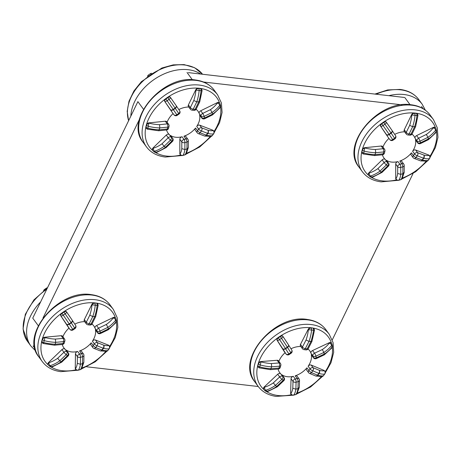 <?xml version="1.0" encoding="UTF-8"?>
<svg xmlns="http://www.w3.org/2000/svg" width="461" height="461" viewBox="0 0 461 461"><rect width="100%" height="100%" fill="white"/><g stroke="black" fill="none" stroke-linecap="round" stroke-linejoin="round"><path stroke-width="0.69" d="M188.342 72.625L404.216 97.444M38.292 325.725L32.743 318.148L137.885 101.616L143.469 109.24M413.073 173.474L332.266 339.901M258.246 386.514L86.662 366.789M42.959 318.061L139.476 119.301M203.572 82.029L402.004 104.843M399.814 161.033A2.322 1.625 -36.2 0 1 400.84 160.906A2.322 1.625 -36.2 0 1 401.796 161.419L403.755 164.093A2.322 1.625 143.8 0 0 402.799 163.58A2.322 1.625 143.8 0 0 401.773 163.707L399.814 161.033A18.555 12.983 143.8 0 0 411.431 152.839L413.39 155.518A18.555 12.983 143.8 0 0 414.56 153.928L412.601 151.254A18.555 12.983 143.8 0 0 415.482 139.7L417.441 142.374A18.555 12.983 143.8 0 0 417.026 140.945L415.067 138.271A18.555 12.983 143.8 0 0 413.869 136.041A18.555 12.983 143.8 0 0 411.967 134.122M384.37 159.01A2.322 1.625 -36.2 0 1 385.171 159.35L387.131 162.024A2.322 1.625 143.8 0 0 386.33 161.684A2.322 1.625 143.8 0 0 384.105 162.554L382.146 159.881A2.322 1.625 -36.2 0 1 384.37 159.01M381.627 146.039A2.322 1.625 -36.2 0 1 382.584 146.552L384.543 149.226A2.322 1.625 143.8 0 0 383.587 148.713A2.322 1.625 143.8 0 0 383.137 148.713L381.184 146.039A2.322 1.625 -36.2 0 1 381.627 146.039M412.601 151.254A2.322 1.625 -36.2 0 1 415.228 149.9A2.322 1.625 -36.2 0 1 415.626 149.998L428.776 155.052A2.322 1.625 -36.2 0 1 429.335 155.466A2.322 1.625 -36.2 0 1 429.439 155.634M362.092 152.977A2.322 1.625 -36.2 0 1 361.96 152.833A2.322 1.625 -36.2 0 1 361.77 151.721A41.755 29.21 -36.2 0 1 362.265 149.727A2.322 1.625 -36.2 0 1 364.772 147.693L381.184 146.039M387.92 136.998A2.322 1.625 -36.2 0 1 387.891 136.963A2.322 1.625 -36.2 0 1 387.868 136.929L380.579 126.17A2.322 1.625 -36.2 0 1 381.512 123.531A41.755 29.21 -36.2 0 1 383.517 122.113A2.322 1.625 -36.2 0 1 386.243 122.125A2.322 1.625 -36.2 0 1 386.266 122.159L386.451 122.407M404.268 129.76L406.227 132.434A2.322 1.625 143.8 0 0 406.25 134.018L404.291 131.345A2.322 1.625 -36.2 0 1 404.268 129.76L411.592 114.685A2.322 1.625 -36.2 0 1 414.341 113.014A41.755 29.21 -36.2 0 1 415.349 113.112A41.755 29.21 -36.2 0 1 416.346 113.245A2.322 1.625 -36.2 0 1 417.251 113.746A2.322 1.625 -36.2 0 1 417.349 113.919M368.541 175.238A2.322 1.625 -36.2 0 1 368.408 175.094A2.322 1.625 -36.2 0 1 368.973 172.708L369.203 173.025A2.322 1.17 72.8 0 0 370.419 176.039A30.155 21.12 127.7 0 0 380.02 171.106L377.899 168.599L384.105 162.554A2.322 0.328 -134.2 0 0 386.393 164.905L380.02 171.106L381.333 172.12L387.701 165.92A20.878 14.608 -36.2 0 1 386.393 164.905A2.322 1.642 -47.9 0 0 387.131 162.024A18.555 12.983 143.8 0 0 388.295 162.923L386.335 160.249A18.555 12.983 143.8 0 0 391.579 162.07A18.555 12.983 143.8 0 0 397.941 161.586L399.9 164.26A18.555 12.983 143.8 0 0 401.773 163.707A2.322 0.674 71.1 0 1 402.862 166.801A20.878 14.608 -36.2 0 1 400.765 167.418L400.753 174.356L402.856 173.734L404.193 172.299M415.067 138.271A2.322 1.625 -36.2 0 1 416.623 135.574L433.04 127.536A2.322 1.625 -36.2 0 1 435.38 127.772A2.322 1.625 -36.2 0 1 435.478 127.945M428.43 139.677L436.071 132.451A2.322 1.239 -143.5 0 0 436.158 131.627L435.691 130.019A30.155 20.872 163.8 0 1 427.964 137.309L420.029 141.193A20.878 14.608 -36.2 0 1 420.49 142.801A2.322 1.579 -11.9 0 1 417.441 142.374A2.322 1.625 143.8 0 0 417.643 142.835A2.322 2.322 0 0 0 420.53 143.55L428.43 139.677L427.964 137.309L426.316 134.462A27.833 19.27 -16.2 0 0 433.271 127.853L433.04 127.536M417.643 142.835L415.684 140.161A2.322 1.625 -36.2 0 1 415.482 139.7M396.068 179.266A2.322 1.625 -36.2 0 1 395.936 179.116A2.322 1.625 -36.2 0 1 395.705 178.367L395.722 164.03A2.322 1.625 -36.2 0 1 397.941 161.586M420.438 160.826A2.322 1.804 -76.1 0 0 420.599 160.877A2.322 1.804 -76.1 0 0 422.443 160.065A2.322 0.68 -143.7 0 1 422.138 159.961A2.322 1.51 -69 0 1 420.323 160.791L414.128 158.411A2.322 1.51 -69 0 0 415.937 157.581L422.138 159.961L423.446 158.175L417.251 155.795A20.878 14.608 -36.2 0 1 415.937 157.581A2.322 0.594 38.7 0 1 413.39 155.518A2.322 1.625 143.8 0 0 413.085 157.616L411.131 154.942A2.322 1.625 -36.2 0 1 411.431 152.839M368.973 172.708L382.146 159.881M386.335 160.249A2.322 1.625 -36.2 0 1 386.635 160.537L388.594 163.211A2.322 1.625 143.8 0 0 388.295 162.923A2.322 1.602 -56.6 0 1 387.701 165.92A2.322 0.328 45.8 0 0 388.341 166.242L382.019 172.402L381.333 172.12A30.155 21.12 -52.3 0 1 371.727 177.053A2.322 1.17 72.8 0 0 372.511 177.266L382.008 172.408M364.772 147.693L363.746 153.006A2.322 1.268 -168.4 0 1 362 152.038L362.265 149.727A41.755 29.21 143.8 0 1 381.512 123.531L381.743 123.848L383.748 122.43L383.517 122.113A41.755 29.21 143.8 0 1 414.341 113.014L416.577 113.562L416.346 113.245A41.755 29.21 143.8 0 1 435.484 127.916M375.715 152.735L374.574 155.582L363.493 154.026L363.746 153.006A30.155 16.492 14 0 0 375.242 154.619L383.177 153.818A20.878 14.608 -36.2 0 1 383.65 151.934L375.715 152.735A30.155 16.492 -166 0 1 364.213 151.122A2.322 1.268 -163.6 0 1 362.496 150.044A2.322 1.625 143.8 0 1 365.003 148.01A27.833 15.225 14 0 0 375.41 149.491L375.715 152.735M375.41 149.491L383.137 148.713A2.322 1.066 84.2 0 1 383.65 151.934A2.322 1.21 -162.9 0 0 384.889 151.277L384.48 152.914A2.322 1.325 -169.2 0 1 383.177 153.818A2.322 1.066 84.2 0 1 382.434 154.787A18.555 12.983 143.8 0 0 383.921 157.967A18.555 12.983 143.8 0 0 385.171 159.35M388.946 138.404A18.555 12.983 143.8 0 0 382.976 147.088M417.92 115.653A2.322 2.322 0 0 0 417.482 114.063A2.322 1.625 143.8 0 0 416.577 113.562A2.322 1.32 -81 0 1 416.934 115.509L415.038 115.29A30.155 17.184 96.6 0 1 412.641 126.7L409.103 133.99A20.878 14.608 -36.2 0 1 410.06 134.07A20.878 14.608 -36.2 0 1 410.993 134.203L414.537 126.913A30.155 17.184 -83.4 0 0 416.934 115.509L417.92 115.653L415.609 126.66L412.641 126.7L409.679 125.329A27.833 15.864 -83.4 0 0 411.823 115.002L411.592 114.685M404.654 131.846A18.555 12.983 143.8 0 0 394.691 134.382M386.508 122.493A27.833 0.513 54.8 0 1 392.081 130.526A2.322 1.297 145.5 0 1 392.098 130.549L386.502 122.482A2.322 2.322 0 0 0 386.474 122.442A2.322 1.625 143.8 0 1 386.497 122.476A2.322 0.478 145 0 1 386.502 122.482A2.322 0.478 145 0 1 384.912 124.182L383.022 125.519A2.322 0.478 145 0 1 380.815 126.487L380.579 126.17M377.899 168.599A27.833 19.495 -52.3 0 1 369.203 173.025A2.322 1.625 143.8 0 0 368.644 175.411A2.322 2.322 0 0 0 369.031 175.82A2.322 1.665 129.8 0 0 370.419 176.039L371.727 177.053A2.322 1.585 125.8 0 1 370.465 176.932L369.031 175.82A2.322 1.665 129.8 0 1 368.829 175.606A2.322 1.625 143.8 0 1 368.644 175.411L368.408 175.094M395.705 178.367L395.936 178.684A2.322 2.126 35.9 0 0 398.851 180.17L400.955 179.548A2.322 2.126 35.9 0 0 402.021 178.805L404.188 172.443M420.323 160.791A2.322 2.322 0 0 0 420.599 160.877L426.967 161.189A2.322 2.155 -104.6 0 0 428.108 160.405L429.422 158.619A2.322 2.155 -104.6 0 0 429.012 155.369L428.776 155.052M415.038 115.29L411.823 115.002A2.322 1.625 -36.2 0 1 414.572 113.331A2.322 1.325 -85.9 0 1 415.038 115.29M387.868 136.929L386.393 134.531A2.322 1.66 145.9 0 0 389.268 134.537L389.067 134.237A2.322 1.297 145.5 0 1 386.393 134.531A27.833 0.513 -125.2 0 0 380.815 126.487A2.322 1.625 -36.2 0 1 381.743 123.848L383.022 125.519A30.155 0.553 54.8 0 1 389.067 134.237L390.963 132.901L391.164 133.2L389.268 134.537L392.703 139.608A20.878 14.608 -36.2 0 1 394.599 138.271L391.164 133.2A2.322 1.66 145.9 0 0 392.104 130.561A2.322 2.322 0 0 0 392.098 130.549A2.322 1.66 145.9 0 1 392.104 130.561A2.322 1.297 145.5 0 1 390.963 132.901A30.155 0.553 -125.2 0 0 384.912 124.182L383.748 122.43A2.322 1.625 143.8 0 1 386.474 122.442L386.243 122.125M415.626 149.998L417.585 152.672L423.78 155.052A2.322 1.51 -69 0 1 423.446 158.175A2.322 0.68 36.3 0 0 423.757 158.279L422.443 160.065A30.155 8.845 36.3 0 0 428.108 160.405A2.322 0.605 36.8 0 0 428.24 160.33L429.577 158.509A2.322 0.755 35.8 0 1 429.422 158.619A30.155 8.845 -143.7 0 1 423.757 158.279A2.322 1.804 -76.1 0 0 423.78 155.052A27.833 8.165 36.3 0 0 429.012 155.369A2.322 1.625 -36.2 0 1 429.571 155.783L429.335 155.466M396.166 179.433A2.322 1.625 143.8 0 1 395.936 178.684A27.833 9.087 -106.4 0 0 397.67 173.463L400.753 174.356A30.155 9.842 73.6 0 1 398.851 180.17A2.322 0.83 74.1 0 1 398.679 180.297A2.322 2.322 0 0 1 396.166 179.433L395.936 179.116M435.38 127.772L435.61 128.089A2.322 2.322 0 0 1 435.945 128.74A2.322 1.648 -18.1 0 1 435.691 130.019A2.322 1.239 -143.5 0 0 433.271 127.853A2.322 1.625 -36.2 0 1 435.61 128.089A2.322 1.625 -36.2 0 1 435.772 128.412A2.322 1.648 -18.1 0 1 435.945 128.74L436.452 130.498A2.322 1.562 -14.3 0 1 436.158 131.627A30.155 20.872 -16.2 0 1 428.43 138.917L420.49 142.801A2.322 0.409 -116.1 0 1 420.53 143.55M403.755 164.093A2.322 2.322 0 0 1 404.205 165.464A2.322 1.475 -179.9 0 1 402.862 166.801L402.856 173.734A30.155 9.842 -106.4 0 1 400.955 179.548A2.322 0.68 73 0 1 400.816 179.663L398.679 180.297M183.933 136.214A2.322 1.625 -36.2 0 1 184.965 136.087A2.322 1.625 -36.2 0 1 185.921 136.6L187.881 139.274A2.322 1.625 143.8 0 0 186.924 138.761A2.322 1.625 143.8 0 0 185.892 138.888L183.933 136.214A18.555 12.983 143.8 0 0 195.556 128.025L197.515 130.699A18.555 12.983 143.8 0 0 198.679 129.109L196.72 126.435A18.555 12.983 143.8 0 0 199.601 114.881L201.561 117.561A18.555 12.983 143.8 0 0 201.146 116.132L199.192 113.452A18.555 12.983 143.8 0 0 197.988 111.222A18.555 12.983 143.8 0 0 196.092 109.303M168.49 134.191A2.322 1.625 -36.2 0 1 169.291 134.531L171.25 137.205A2.322 1.625 143.8 0 0 170.449 136.865A2.322 1.625 143.8 0 0 168.225 137.735L166.271 135.061A2.322 1.625 -36.2 0 1 168.49 134.191M165.747 121.22A2.322 1.625 -36.2 0 1 166.709 121.733L168.663 124.407A2.322 1.625 143.8 0 0 167.706 123.894A2.322 1.625 143.8 0 0 167.262 123.894L165.303 121.22A2.322 1.625 -36.2 0 1 165.747 121.22M196.72 126.435A2.322 1.625 -36.2 0 1 199.348 125.081A2.322 1.625 -36.2 0 1 199.751 125.179L212.901 130.233A2.322 1.625 -36.2 0 1 213.46 130.647A2.322 1.625 -36.2 0 1 213.564 130.82M146.212 128.164A2.322 1.625 -36.2 0 1 146.085 128.014A2.322 1.625 -36.2 0 1 145.889 126.902A41.755 29.21 -36.2 0 1 146.391 124.908A2.322 1.625 -36.2 0 1 148.897 122.874L165.303 121.22M172.045 112.179A2.322 1.625 -36.2 0 1 172.016 112.144A2.322 1.625 -36.2 0 1 171.993 112.115L164.704 101.351A2.322 1.625 -36.2 0 1 165.632 98.712A41.755 29.21 -36.2 0 1 167.643 97.294A2.322 1.625 -36.2 0 1 170.368 97.306A2.322 1.625 -36.2 0 1 170.391 97.34L170.57 97.594M188.393 104.941L190.353 107.615A2.322 1.625 143.8 0 0 190.376 109.205L188.416 106.531A2.322 1.625 -36.2 0 1 188.393 104.941L195.712 89.866A2.322 1.625 -36.2 0 1 198.466 88.195A41.755 29.21 -36.2 0 1 199.475 88.293A41.755 29.21 -36.2 0 1 200.472 88.426A2.322 1.625 -36.2 0 1 201.371 88.933A2.322 1.625 -36.2 0 1 201.474 89.1M152.66 150.419A2.322 1.625 -36.2 0 1 152.533 150.274A2.322 1.625 -36.2 0 1 153.092 147.889L153.329 148.206A2.322 1.17 72.8 0 0 154.539 151.22A30.155 21.12 127.7 0 0 164.145 146.293L162.018 143.78L168.225 137.735A2.322 0.328 -134.2 0 0 170.518 140.086L164.145 146.293L165.453 147.301L171.826 141.101A20.878 14.608 -36.2 0 1 170.518 140.086A2.322 1.642 -47.9 0 0 171.25 137.205A18.555 12.983 143.8 0 0 172.414 138.11L170.455 135.436A18.555 12.983 143.8 0 0 175.704 137.251A18.555 12.983 143.8 0 0 182.066 136.767L184.025 139.441A18.555 12.983 143.8 0 0 185.892 138.888A2.322 0.674 71.1 0 1 186.987 141.982A20.878 14.608 -36.2 0 1 184.884 142.605L184.878 149.537L186.982 148.915L188.307 147.624L188.33 140.645A2.322 1.475 -179.9 0 1 186.987 141.982L186.982 148.915A30.155 9.842 -106.4 0 1 185.08 154.729A2.322 2.126 35.9 0 0 186.146 153.986L188.313 147.629M199.192 113.452A2.322 1.625 -36.2 0 1 200.748 110.755L217.166 102.717A2.322 1.625 -36.2 0 1 219.499 102.959A2.322 1.625 -36.2 0 1 219.603 103.126M220.191 107.632A2.322 2.322 0 0 0 220.577 105.678A2.322 1.562 -14.3 0 1 220.277 106.808L219.811 105.2A30.155 20.872 163.8 0 1 212.089 112.49L204.148 116.374A20.878 14.608 -36.2 0 1 204.615 117.981L212.556 114.098A30.155 20.872 -16.2 0 0 220.277 106.808A2.322 1.239 -143.5 0 1 220.191 107.632L212.556 114.864L212.089 112.49L210.441 109.643A27.833 19.27 -16.2 0 0 217.396 103.034L217.166 102.717M212.538 114.87L204.655 118.731A2.322 0.409 -116.1 0 0 204.615 117.981A2.322 1.579 -11.9 0 1 201.561 117.561A2.322 1.625 143.8 0 0 201.762 118.016L199.803 115.342A2.322 1.625 -36.2 0 1 199.601 114.881M180.188 154.447A2.322 1.625 -36.2 0 1 180.061 154.302A2.322 1.625 -36.2 0 1 179.83 153.548L179.848 139.21A2.322 1.625 -36.2 0 1 182.066 136.767M204.557 136.007A2.322 1.804 -76.1 0 0 204.724 136.058A2.322 1.804 -76.1 0 0 206.568 135.246A2.322 0.68 -143.7 0 1 206.257 135.148A2.322 1.51 -69 0 1 204.448 135.972L198.247 133.592A2.322 1.51 -69 0 0 200.062 132.762L206.257 135.148L207.571 133.356L201.376 130.976A20.878 14.608 -36.2 0 1 200.062 132.762A2.322 0.594 38.7 0 1 197.515 130.699A2.322 1.625 143.8 0 0 197.21 132.797L195.251 130.123A2.322 1.625 -36.2 0 1 195.556 128.025M153.092 147.889L166.271 135.061M170.455 135.436A2.322 1.625 -36.2 0 1 170.76 135.718L172.719 138.392A2.322 1.625 143.8 0 0 172.414 138.11A2.322 1.602 -56.6 0 1 171.826 141.101A2.322 0.328 45.8 0 0 172.466 141.423L166.139 147.583L165.453 147.301A30.155 21.12 -52.3 0 1 155.853 152.234A2.322 1.17 72.8 0 0 156.636 152.447L166.127 147.589M148.897 122.874L147.866 128.187A2.322 1.268 -168.4 0 1 146.125 127.219L146.391 124.908A41.755 29.21 143.8 0 1 165.632 98.712L165.868 99.029L167.873 97.611L167.643 97.294A41.755 29.21 143.8 0 1 198.466 88.195L200.702 88.743L200.472 88.426A41.755 29.21 143.8 0 1 219.603 103.097M159.834 127.916L158.699 130.763L147.618 129.207L147.866 128.187A30.155 16.492 14 0 0 159.368 129.8L167.303 128.999A20.878 14.608 -36.2 0 1 167.769 127.115L159.834 127.916A30.155 16.492 -166 0 1 148.338 126.302A2.322 1.268 -163.6 0 1 146.621 125.225A2.322 1.625 143.8 0 1 149.128 123.191A27.833 15.225 14 0 0 159.529 124.672L159.834 127.916M166.548 129.967A18.555 12.983 143.8 0 0 168.046 133.148A18.555 12.983 143.8 0 0 169.291 134.531M173.071 113.585A18.555 12.983 143.8 0 0 167.101 122.269M202.045 90.834A2.322 2.322 0 0 0 201.607 89.25A2.322 1.625 143.8 0 0 200.702 88.743A2.322 1.32 -81 0 1 201.054 90.69L199.164 90.471A30.155 17.184 96.6 0 1 196.766 101.881L193.222 109.171A20.878 14.608 -36.2 0 1 194.185 109.251A20.878 14.608 -36.2 0 1 195.118 109.39L198.656 102.094A30.155 17.184 -83.4 0 0 201.054 90.69L202.045 90.834L199.734 101.841L196.766 101.881L193.799 100.51A27.833 15.864 -83.4 0 0 195.948 90.183L195.712 89.866M188.78 107.027A18.555 12.983 143.8 0 0 178.816 109.562M170.628 97.669L176.217 105.73A2.322 1.66 145.9 0 1 176.229 105.742A2.322 1.297 145.5 0 0 176.206 105.707A27.833 0.513 54.8 0 0 170.633 97.674A2.322 2.322 0 0 0 170.599 97.623A2.322 1.625 143.8 0 1 170.622 97.657A2.322 0.478 145 0 1 170.628 97.669A2.322 0.478 145 0 1 169.037 99.363L167.141 100.7A2.322 0.478 145 0 1 164.934 101.668L164.704 101.351M162.018 143.78A27.833 19.495 -52.3 0 1 153.329 148.206A2.322 1.625 143.8 0 0 152.764 150.591A2.322 2.322 0 0 0 153.15 151.001A2.322 1.665 129.8 0 0 154.539 151.22L155.853 152.234A2.322 1.585 125.8 0 1 154.591 152.113L153.15 151.001A2.322 1.665 129.8 0 1 152.954 150.793A2.322 1.625 143.8 0 1 152.764 150.591L152.533 150.274M182.977 155.351L185.08 154.729A2.322 0.68 73 0 1 184.942 154.844L182.798 155.478A2.322 0.83 74.1 0 0 182.977 155.351A2.322 2.126 35.9 0 1 180.061 153.865A27.833 9.087 -106.4 0 0 181.795 148.644L184.878 149.537A30.155 9.842 73.6 0 1 182.977 155.351M204.448 135.972A2.322 2.322 0 0 0 204.724 136.058L211.092 136.37A2.322 2.155 -104.6 0 0 212.233 135.586L213.547 133.799A2.322 2.155 -104.6 0 0 213.132 130.549L212.901 130.233M199.164 90.471L195.948 90.183A2.322 1.625 -36.2 0 1 198.697 88.512A2.322 1.325 -85.9 0 1 199.164 90.471M171.993 112.115L170.518 109.718A2.322 1.66 145.9 0 0 173.394 109.718L173.186 109.418A2.322 1.297 145.5 0 1 170.518 109.718A27.833 0.513 -125.2 0 0 164.934 101.668A2.322 1.625 -36.2 0 1 165.868 99.029L167.141 100.7A30.155 0.553 54.8 0 1 173.186 109.418L175.082 108.081L175.289 108.381L173.394 109.718L176.828 114.789A20.878 14.608 -36.2 0 1 178.724 113.452L175.289 108.381A2.322 1.66 145.9 0 0 176.229 105.742A2.322 2.322 0 0 0 176.217 105.73A2.322 1.297 145.5 0 1 175.082 108.081A30.155 0.553 -125.2 0 0 169.037 99.363L167.873 97.611A2.322 1.625 143.8 0 1 170.599 97.623L170.368 97.306M199.751 125.179L201.705 127.853L207.905 130.233A2.322 1.51 -69 0 1 207.571 133.356A2.322 0.68 36.3 0 0 207.882 133.46L206.568 135.246A30.155 8.845 36.3 0 0 212.233 135.586A2.322 0.605 36.8 0 0 212.365 135.511L213.702 133.696A2.322 0.755 35.8 0 1 213.547 133.799A30.155 8.845 -143.7 0 1 207.882 133.46A2.322 1.804 -76.1 0 0 207.905 130.233A27.833 8.165 36.3 0 0 213.132 130.549A2.322 1.625 -36.2 0 1 213.691 130.964L213.46 130.647M219.499 102.959L219.736 103.276A2.322 2.322 0 0 1 220.064 103.921A2.322 1.648 -18.1 0 1 219.811 105.2A2.322 1.239 -143.5 0 0 217.396 103.034A2.322 1.625 -36.2 0 1 219.736 103.276A2.322 1.625 -36.2 0 1 219.897 103.592A2.322 1.648 -18.1 0 1 220.064 103.921L220.577 105.678M148.402 75.108L148.603 75.437M150.298 73.772L150.591 74.037M79.551 350.919A2.322 1.625 -36.2 0 1 80.577 350.798A2.322 1.625 -36.2 0 1 81.516 351.311L83.476 353.985A2.322 1.625 143.8 0 0 82.536 353.472A2.322 1.625 143.8 0 0 81.511 353.593L79.551 350.919A18.555 12.983 143.8 0 0 91.22 342.805L93.18 345.479A18.555 12.983 143.8 0 0 94.361 343.894L92.402 341.221A18.555 12.983 143.8 0 0 95.404 329.655L97.357 332.335A18.555 12.983 143.8 0 0 96.966 330.894L95.006 328.22A18.555 12.983 143.8 0 0 93.762 325.875A18.555 12.983 143.8 0 0 91.975 324.043M64.183 348.752A2.322 1.625 -36.2 0 1 64.972 349.098L66.931 351.772A2.322 1.625 143.8 0 0 66.136 351.426A2.322 1.625 143.8 0 0 63.912 352.279L61.953 349.605A2.322 1.625 -36.2 0 1 64.183 348.752M61.59 335.712A2.322 1.625 -36.2 0 1 62.529 336.225L64.488 338.898A2.322 1.625 143.8 0 0 63.549 338.386A2.322 1.625 143.8 0 0 63.105 338.38L61.146 335.706A2.322 1.625 -36.2 0 1 61.59 335.712M92.402 341.221A2.322 1.625 -36.2 0 1 95.035 339.89A2.322 1.625 -36.2 0 1 95.433 339.988L108.485 345.174A2.322 1.625 -36.2 0 1 109.032 345.583A2.322 1.625 -36.2 0 1 109.13 345.756M42.049 342.511A2.322 1.625 -36.2 0 1 41.922 342.362A2.322 1.625 -36.2 0 1 41.732 341.238A41.755 29.21 -36.2 0 1 42.251 339.238A2.322 1.625 -36.2 0 1 44.769 337.222L61.146 335.706M67.98 326.722A2.322 1.625 -36.2 0 1 67.946 326.676A2.322 1.625 -36.2 0 1 67.911 326.63L60.766 315.768A2.322 1.625 -36.2 0 1 61.722 313.128A41.755 29.21 -36.2 0 1 63.739 311.728A2.322 1.625 -36.2 0 1 66.442 311.751A2.322 1.625 -36.2 0 1 66.476 311.797L66.643 312.022M84.334 319.582L86.293 322.256A2.322 1.625 143.8 0 0 86.311 323.864L84.351 321.19A2.322 1.625 -36.2 0 1 84.334 319.582L91.797 304.525A2.322 1.625 -36.2 0 1 94.563 302.871A41.755 29.21 -36.2 0 1 95.565 302.981A41.755 29.21 -36.2 0 1 96.556 303.119A2.322 1.625 -36.2 0 1 97.438 303.626A2.322 1.625 -36.2 0 1 97.542 303.793M48.238 364.899A2.322 1.625 -36.2 0 1 48.105 364.755A2.322 1.625 -36.2 0 1 48.682 362.352L48.918 362.669A2.322 1.158 73.1 0 0 50.105 365.694A30.155 21.16 128.5 0 0 59.769 360.807L57.66 358.283L63.912 352.279A2.322 0.311 -133.9 0 0 66.188 354.642L59.769 360.807L61.059 361.839L67.479 355.673A20.878 14.608 -36.2 0 1 66.188 354.642A2.322 1.642 -47.1 0 0 66.931 351.772A18.555 12.983 143.8 0 0 68.084 352.688L66.125 350.014A18.555 12.983 143.8 0 0 71.334 351.881A18.555 12.983 143.8 0 0 77.684 351.455L79.638 354.129A18.555 12.983 143.8 0 0 81.511 353.593A2.322 0.686 71.5 0 1 82.582 356.693A20.878 14.608 -36.2 0 1 80.479 357.292L80.398 364.253L82.496 363.648L83.827 362.386L83.925 355.379A2.322 1.469 -179.3 0 1 82.582 356.693L82.496 363.648A30.155 10.021 -106 0 1 80.508 369.492A2.322 2.121 36.6 0 0 81.568 368.76L83.827 362.386M95.006 328.22A2.322 1.625 -36.2 0 1 96.585 325.524L113.037 317.612A2.322 1.625 -36.2 0 1 115.354 317.86A2.322 1.625 -36.2 0 1 115.457 318.027M108.358 329.713L116.022 322.55A2.322 1.25 -143.2 0 0 116.114 321.726L115.671 320.113A30.155 20.826 164.6 0 1 107.926 327.327L99.968 331.154A20.878 14.608 -36.2 0 1 100.417 332.773A2.322 1.573 -11.2 0 1 97.357 332.335A2.322 1.625 143.8 0 0 97.565 332.807A2.322 2.322 0 0 0 100.44 333.528L108.358 329.713L107.926 327.327L106.295 324.469A27.833 19.224 -15.4 0 0 113.268 317.929L113.037 317.612M97.565 332.807L95.606 330.134A2.322 1.625 -36.2 0 1 95.404 329.655M75.627 369.186A2.322 1.625 -36.2 0 1 75.495 369.036A2.322 1.625 -36.2 0 1 75.264 368.27L75.443 353.887A2.322 1.625 -36.2 0 1 77.684 351.455M100.141 350.861A2.322 1.815 -75.3 0 0 100.296 350.913A2.322 1.815 -75.3 0 0 102.175 350.106A2.322 0.668 -143.3 0 1 101.864 350.003A2.322 1.516 -68.3 0 1 100.031 350.821L93.877 348.378A2.322 1.516 -68.3 0 0 95.715 347.559L101.864 350.003L103.195 348.222L97.041 345.779A20.878 14.608 -36.2 0 1 95.715 347.559A2.322 0.582 39.1 0 1 93.18 345.479A2.322 1.625 143.8 0 0 92.863 347.594L90.903 344.92A2.322 1.625 -36.2 0 1 91.22 342.805M48.682 362.352L61.953 349.605M66.125 350.014A2.322 1.625 -36.2 0 1 66.413 350.291L68.372 352.965A2.322 1.625 143.8 0 0 68.084 352.688A2.322 1.608 -55.9 0 1 67.479 355.673A2.322 0.311 46.1 0 0 68.107 356.007L61.728 362.139L61.059 361.839A30.155 21.16 -51.5 0 1 51.402 366.72A2.322 1.158 73.1 0 0 52.179 366.944L61.728 362.139M44.769 337.222L45.005 337.538L43.709 342.529A2.322 1.256 -167.9 0 1 41.968 341.555L42.251 339.238A41.755 29.21 143.8 0 1 61.722 313.128L61.953 313.445L63.97 312.045L63.739 311.728A41.755 29.21 143.8 0 1 94.563 302.871L96.556 303.119A41.755 29.21 143.8 0 1 115.463 318.004M48.18 364.858A41.755 29.21 143.8 0 1 41.732 341.238L41.968 341.555A2.322 1.625 -36.2 0 0 42.153 342.679A2.322 2.322 0 0 0 43.443 343.554L43.709 342.529A30.155 16.366 14.5 0 0 55.187 344.223L63.105 343.491A20.878 14.608 -36.2 0 1 63.595 341.607L55.677 342.339A30.155 16.366 -165.5 0 1 44.198 340.644A2.322 1.256 -163.1 0 1 42.487 339.555A2.322 1.625 143.8 0 1 45.005 337.538A27.833 15.104 14.5 0 0 55.389 339.094L55.677 342.339L55.187 344.223L54.45 345.185M62.281 344.471A18.555 12.983 143.8 0 0 63.82 347.801A18.555 12.983 143.8 0 0 64.972 349.098M68.989 328.099A18.555 12.983 143.8 0 0 62.927 336.766M98.107 305.545A2.322 2.322 0 0 0 97.674 303.943A2.322 1.625 143.8 0 0 96.787 303.436A2.322 1.325 -80.4 0 1 97.133 305.384L95.248 305.147A30.155 17.305 97.1 0 1 92.77 316.546L89.157 323.829A20.878 14.608 -36.2 0 1 90.114 323.922A20.878 14.608 -36.2 0 1 91.042 324.066L94.655 316.782A30.155 17.305 -82.9 0 0 97.133 305.384L98.107 305.545L95.721 316.54L92.77 316.546L89.809 315.163A27.833 15.974 -82.9 0 0 92.033 304.842L91.797 304.525M84.709 321.68A18.555 12.983 143.8 0 0 74.78 324.112M66.718 312.126L72.239 320.251A2.322 1.297 146.2 0 0 72.216 320.216A27.833 0.697 55.2 0 0 66.724 312.137A2.322 2.322 0 0 0 66.678 312.068A2.322 1.625 143.8 0 1 66.707 312.114A2.322 0.478 145.5 0 1 66.718 312.126A2.322 0.478 145.5 0 1 65.128 313.803L63.22 315.122A2.322 0.478 145.5 0 1 60.996 316.085L60.766 315.768M57.66 358.283A27.833 19.535 -51.5 0 1 48.918 362.669A2.322 1.625 143.8 0 0 48.336 365.072A2.322 2.322 0 0 0 48.699 365.464A2.322 1.665 130.5 0 0 50.105 365.694L51.402 366.72A2.322 1.585 126.5 0 1 50.122 366.593L48.699 365.464A2.322 1.665 130.5 0 1 48.514 365.262A2.322 1.625 143.8 0 1 48.336 365.072L48.105 364.755M78.405 370.091L80.508 369.492A2.322 0.697 73.4 0 1 80.364 369.607L78.22 370.218A2.322 0.847 74.5 0 0 78.405 370.091A2.322 2.121 36.6 0 1 75.5 368.587A27.833 9.249 -106 0 0 77.315 363.337L80.398 364.253A30.155 10.021 74 0 1 78.405 370.091M100.031 350.821A2.322 2.322 0 0 0 100.296 350.913L106.618 351.305A2.322 2.161 -103.8 0 0 107.782 350.527L109.107 348.747A2.322 2.161 -103.8 0 0 108.721 345.491L108.485 345.174M95.248 305.147L92.033 304.842A2.322 1.625 -36.2 0 1 94.793 303.188A2.322 1.331 -85.4 0 1 95.248 305.147M72.239 320.257A2.322 1.654 146.7 0 1 72.25 320.262A2.322 2.322 0 0 0 72.239 320.251A2.322 1.297 146.2 0 1 71.092 322.579A30.155 0.755 -124.8 0 0 65.128 313.803L63.97 312.045A2.322 1.625 143.8 0 1 66.678 312.068L66.442 311.751M67.911 326.63L69.87 329.304L66.505 324.187A2.322 1.654 146.7 0 0 69.386 324.198L69.185 323.899A2.322 1.297 146.2 0 1 66.505 324.187A27.833 0.697 -124.8 0 0 60.996 316.085A2.322 1.625 -36.2 0 1 61.953 313.445L63.22 315.122A30.155 0.755 55.2 0 1 69.185 323.899L71.092 322.579L71.288 322.879L69.386 324.198L72.752 329.321A20.878 14.608 -36.2 0 1 74.659 327.996L71.288 322.879A2.322 1.654 146.7 0 0 72.25 320.262L75.616 325.385A2.322 1.654 146.7 0 1 74.659 327.996L74.93 328.612A2.322 2.322 0 0 0 75.616 325.385A2.322 1.654 146.7 0 0 75.581 325.333L72.279 320.314M95.433 339.988L97.392 342.661L103.541 345.105A2.322 1.516 -68.3 0 1 103.195 348.222A2.322 0.668 36.7 0 0 103.5 348.326L102.175 350.106A30.155 8.661 36.7 0 0 107.782 350.527A2.322 0.588 37.2 0 0 107.909 350.458L109.263 348.643A2.322 0.743 36.2 0 1 109.107 348.747A30.155 8.661 -143.3 0 1 103.5 348.326A2.322 1.815 -75.3 0 0 103.541 345.105A27.833 7.998 36.7 0 0 108.721 345.491A2.322 1.625 -36.2 0 1 109.263 345.9L109.032 345.583M115.354 317.86L115.59 318.176A2.322 2.322 0 0 1 115.93 318.851A2.322 1.642 -17.3 0 1 115.671 320.113A2.322 1.25 -143.2 0 0 113.268 317.929A2.322 1.625 -36.2 0 1 115.59 318.176A2.322 1.625 -36.2 0 1 115.757 318.511A2.322 1.642 -17.3 0 1 115.93 318.851L116.414 320.614A2.322 1.556 -13.6 0 1 116.114 321.726A30.155 20.826 -15.4 0 1 108.37 328.947L100.417 332.773A2.322 0.426 -115.7 0 1 100.44 333.528M44.481 289.531L44.688 289.86M46.382 288.211L46.688 288.465M295.184 375.819A2.322 1.625 -36.2 0 1 296.21 375.709A2.322 1.625 -36.2 0 1 297.12 376.216L299.08 378.89A2.322 1.625 143.8 0 0 298.163 378.383A2.322 1.625 143.8 0 0 297.143 378.493L295.184 375.819A18.555 12.983 143.8 0 0 306.934 367.82L308.893 370.494A18.555 12.983 143.8 0 0 310.092 368.921L308.132 366.247A18.555 12.983 143.8 0 0 311.313 354.67L313.273 357.344A18.555 12.983 143.8 0 0 312.904 355.892L310.945 353.218A18.555 12.983 143.8 0 0 309.636 350.688A18.555 12.983 143.8 0 0 308.029 348.994M279.931 373.427A2.322 1.625 -36.2 0 1 280.714 373.785L282.674 376.458A2.322 1.625 143.8 0 0 281.89 376.101A2.322 1.625 143.8 0 0 279.66 376.925L277.701 374.251A2.322 1.625 -36.2 0 1 279.931 373.427M277.574 360.289A2.322 1.625 -36.2 0 1 278.484 360.796L280.444 363.47A2.322 1.625 143.8 0 0 279.533 362.963A2.322 1.625 143.8 0 0 279.089 362.951L277.13 360.277A2.322 1.625 -36.2 0 1 277.574 360.289M308.132 366.247A2.322 1.625 -36.2 0 1 310.777 364.945A2.322 1.625 -36.2 0 1 311.169 365.049L324.071 370.442A2.322 1.625 -36.2 0 1 324.59 370.846A2.322 1.625 -36.2 0 1 324.694 371.013M258.039 366.864A2.322 1.625 -36.2 0 1 257.906 366.72A2.322 1.625 -36.2 0 1 257.728 365.567A41.755 29.21 -36.2 0 1 258.275 363.568A2.322 1.625 -36.2 0 1 260.817 361.568L277.13 360.277M284.114 351.38A2.322 1.625 -36.2 0 1 284.062 351.317A2.322 1.625 -36.2 0 1 284.016 351.247L277.09 340.235A2.322 1.625 -36.2 0 1 278.087 337.596A41.755 29.21 -36.2 0 1 280.115 336.213A2.322 1.625 -36.2 0 1 282.795 336.253A2.322 1.625 -36.2 0 1 282.841 336.323L282.979 336.513M300.48 344.39L302.439 347.064A2.322 1.625 143.8 0 0 302.439 348.7L300.48 346.027A2.322 1.625 -36.2 0 1 300.48 344.39L308.161 329.361A2.322 1.625 -36.2 0 1 310.933 327.742A41.755 29.21 -36.2 0 1 311.93 327.863A41.755 29.21 -36.2 0 1 312.915 328.019A2.322 1.625 -36.2 0 1 313.774 328.514A2.322 1.625 -36.2 0 1 313.878 328.687M263.807 389.453A2.322 1.625 -36.2 0 1 263.68 389.303A2.322 1.625 -36.2 0 1 264.28 386.883L264.51 387.2A2.322 1.141 73.5 0 0 265.669 390.237A30.155 21.218 129.6 0 0 275.419 385.425L273.333 382.878L279.66 376.925A2.322 0.288 -133.3 0 0 281.907 379.317L275.419 385.425L276.686 386.474L283.175 380.365A20.878 14.608 -36.2 0 1 281.907 379.317A2.322 1.648 -45.9 0 0 282.674 376.458A18.555 12.983 143.8 0 0 283.803 377.398L281.844 374.718A18.555 12.983 143.8 0 0 286.996 376.672A18.555 12.983 143.8 0 0 293.317 376.332L295.276 379.005A18.555 12.983 143.8 0 0 297.143 378.493A2.322 0.709 72.1 0 1 298.186 381.599A20.878 14.608 -36.2 0 1 296.083 382.175L295.881 389.165L297.985 388.588L299.31 387.367L299.523 380.331A2.322 1.458 -178.3 0 1 298.186 381.599L297.985 388.588A30.155 10.298 -105.4 0 1 295.847 394.472A2.322 2.109 37.5 0 0 296.901 393.769L299.31 387.367M310.945 353.218A2.322 1.625 -36.2 0 1 312.564 350.533L329.068 342.805A2.322 1.625 -36.2 0 1 331.355 343.07A2.322 1.625 -36.2 0 1 331.453 343.238M324.279 354.855L331.978 347.79A2.322 1.274 -142.8 0 0 332.087 346.966L331.672 345.335A30.155 20.739 165.7 0 1 323.899 352.44L315.918 356.174A20.878 14.608 -36.2 0 1 316.332 357.811A2.322 1.567 -10.2 0 1 313.273 357.344A2.322 1.625 143.8 0 0 313.486 357.84A2.322 2.322 0 0 0 316.338 358.572L324.279 354.855L323.899 352.44L322.297 349.571A27.833 19.149 -14.3 0 0 329.298 343.122L329.068 342.805M313.486 357.84L311.527 355.166A2.322 1.625 -36.2 0 1 311.313 354.67M290.989 394.138A2.322 1.625 -36.2 0 1 290.856 393.988A2.322 1.625 -36.2 0 1 290.626 393.198L291.047 378.74A2.322 1.625 -36.2 0 1 293.317 376.332M315.716 375.986A2.322 1.821 -74.2 0 0 315.871 376.043A2.322 1.821 -74.2 0 0 317.785 375.254A2.322 0.645 -142.7 0 1 317.485 375.145A2.322 1.527 -67.3 0 1 315.606 375.951L309.533 373.41A2.322 1.527 -67.3 0 0 311.406 372.603L317.485 375.145L318.833 373.375L312.754 370.834A20.878 14.608 -36.2 0 1 311.406 372.603A2.322 0.559 39.7 0 1 308.893 370.494A2.322 1.625 143.8 0 0 308.553 372.638L306.594 369.964A2.322 1.625 -36.2 0 1 306.934 367.82M264.28 386.883L277.701 374.251M281.844 374.718A2.322 1.625 -36.2 0 1 282.109 374.983L284.068 377.657A2.322 1.625 143.8 0 0 283.803 377.398A2.322 1.613 -54.8 0 1 283.175 380.365A2.322 0.288 46.7 0 0 283.786 380.717L277.343 386.779L276.686 386.474A30.155 21.218 -50.4 0 1 266.942 391.285A2.322 1.141 73.5 0 0 267.708 391.527L277.338 386.791M260.817 361.568L261.047 361.885L259.699 366.87A2.322 1.245 -167 0 1 257.958 365.884L258.275 363.568A41.755 29.21 143.8 0 1 278.087 337.596L278.323 337.913L280.351 336.53L280.115 336.213A41.755 29.21 143.8 0 1 310.933 327.742L312.915 328.019A41.755 29.21 143.8 0 1 331.471 343.226M271.662 366.8L270.423 369.659L259.405 367.901L259.699 366.87A30.155 16.158 15.4 0 0 271.143 368.691L279.032 368.062A20.878 14.608 -36.2 0 1 279.55 366.172L271.662 366.8A30.155 16.158 -164.6 0 1 260.217 364.979A2.322 1.239 -162.2 0 1 258.506 363.885A2.322 1.625 143.8 0 1 261.047 361.885A27.833 14.913 15.4 0 0 271.402 363.562L271.662 366.8M278.098 369.048A18.555 12.983 143.8 0 0 279.694 372.621A18.555 12.983 143.8 0 0 280.714 373.785M285.088 352.717A18.555 12.983 143.8 0 0 278.893 361.349M314.437 330.462A2.322 2.322 0 0 0 314.004 328.837A2.322 1.625 143.8 0 0 313.146 328.336A2.322 1.343 -79.5 0 1 313.48 330.278L311.607 330.018A30.155 17.489 98 0 1 309.003 341.399L305.286 348.666A20.878 14.608 -36.2 0 1 306.237 348.77A20.878 14.608 -36.2 0 1 307.159 348.931L310.875 341.659A30.155 17.489 -82 0 0 313.48 330.278L314.437 330.462L311.924 341.445L309.003 341.399L306.058 339.988A27.833 16.141 -82 0 0 308.392 329.678L308.161 329.361M300.831 346.505A18.555 12.983 143.8 0 0 290.96 348.781M283.094 336.668A27.833 0.985 55.8 0 1 288.465 344.822A2.322 1.297 147.1 0 1 288.494 344.868L283.083 336.651A2.322 2.322 0 0 0 283.031 336.576A2.322 1.625 143.8 0 1 283.077 336.639A2.322 0.478 146.2 0 1 283.083 336.651A2.322 0.478 146.2 0 1 281.492 338.293L279.579 339.601A2.322 0.478 146.2 0 1 277.326 340.552L277.09 340.235M273.333 382.878A27.833 19.587 -50.4 0 1 264.51 387.2A2.322 1.625 143.8 0 0 263.911 389.62A2.322 2.322 0 0 0 264.239 389.983A2.322 1.671 131.7 0 0 265.669 390.237L266.942 391.285A2.322 1.59 127.6 0 1 265.64 391.135L264.239 389.983A2.322 1.671 131.7 0 1 264.072 389.793A2.322 1.625 143.8 0 1 263.911 389.62L263.68 389.303M293.749 395.048L295.847 394.472A2.322 0.715 74.1 0 1 295.697 394.587L293.553 395.175A2.322 0.864 75.2 0 0 293.749 395.048A2.322 2.109 37.5 0 1 290.856 393.515A27.833 9.502 -105.4 0 0 292.804 388.225L295.881 389.165A30.155 10.298 74.6 0 1 293.749 395.048M315.606 375.951A2.322 2.322 0 0 0 315.871 376.043L322.106 376.568A2.322 2.172 -102.7 0 0 323.305 375.79L324.659 374.021A2.322 2.172 -102.7 0 0 324.302 370.759L324.071 370.442M311.607 330.018L308.392 329.678A2.322 1.625 -36.2 0 1 311.163 328.059A2.322 1.348 -84.5 0 1 311.607 330.018M284.016 351.247L285.976 353.921L282.714 348.735A2.322 1.654 147.8 0 0 285.607 348.764L285.417 348.464A2.322 1.297 147.1 0 1 282.714 348.735A27.833 0.985 -124.2 0 0 277.326 340.552A2.322 1.625 -36.2 0 1 278.323 337.913L279.579 339.601A30.155 1.066 55.8 0 1 285.417 348.464L287.33 347.156L287.526 347.461L285.607 348.764L288.874 353.956A20.878 14.608 -36.2 0 1 290.787 352.653L287.526 347.461A2.322 1.654 147.8 0 0 288.511 344.891A2.322 1.654 147.8 0 1 288.511 344.891A2.322 2.322 0 0 0 288.494 344.868A2.322 1.297 147.1 0 1 287.33 347.156A30.155 1.066 -124.2 0 0 281.492 338.293L280.351 336.53A2.322 1.625 143.8 0 1 283.031 336.576L282.795 336.253M311.169 365.049L313.128 367.722L319.208 370.264A2.322 1.527 -67.3 0 1 318.833 373.375A2.322 0.645 37.3 0 0 319.139 373.485L317.785 375.254A30.155 8.373 37.3 0 0 323.305 375.79A2.322 0.565 37.8 0 0 323.432 375.727L324.803 373.923A2.322 0.72 36.9 0 1 324.659 374.021A30.155 8.373 -142.7 0 1 319.139 373.485A2.322 1.821 -74.2 0 0 319.208 370.264A27.833 7.733 37.3 0 0 324.302 370.759A2.322 1.625 -36.2 0 1 324.821 371.163L324.59 370.846M316.338 358.572A2.322 0.449 -115.1 0 0 316.332 357.811L324.313 354.071A30.155 20.739 -14.3 0 0 332.087 346.966A2.322 1.55 -12.6 0 0 332.393 345.883L331.943 344.108A2.322 1.637 -16.2 0 1 331.672 345.335A2.322 1.274 -142.8 0 0 329.298 343.122A2.322 1.625 -36.2 0 1 331.586 343.387L331.355 343.07M410.042 104.676L404.793 97.513M187.022 72.475L192.352 79.753M388.848 95.681A44.072 30.835 -36.2 0 1 404.026 94.517A44.072 30.835 -36.2 0 1 422.213 104.255L418.784 99.57A44.072 30.835 143.8 0 0 400.597 89.837A44.072 30.835 143.8 0 0 376.17 94.223M411.857 105.212A44.072 30.835 143.8 0 0 365.907 125.686A44.072 30.835 143.8 0 0 358.929 167.026C339.936 144.812 378.735 99.178 411.212 104.791C419.435 105.805 425.71 109.194 430.05 114.95A44.072 30.835 143.8 0 0 411.857 105.212M417.585 152.672A2.322 1.625 143.8 0 0 417.188 152.574A2.322 1.625 143.8 0 0 414.56 153.928A2.322 0.761 -146.2 0 0 417.251 155.795A2.322 1.51 -69 0 0 417.585 152.672M409.679 125.329L406.227 132.434A2.322 0.997 -154.1 0 0 409.103 133.99A2.322 1.262 93.3 0 1 407.985 134.969L409.616 135.154A2.322 1.377 -80.1 0 0 410.993 134.203A2.322 0.997 -154.1 0 0 412.105 133.88L415.609 126.66M358.929 167.026L362.358 171.705A44.072 30.835 -36.2 0 1 369.33 130.365A44.072 30.835 -36.2 0 1 415.286 109.891A44.072 30.835 -36.2 0 1 433.473 119.63L430.05 114.95M371.485 177.347A41.755 29.21 143.8 0 0 382.44 180.896A41.755 29.21 143.8 0 0 396.569 179.859M363.493 154.026A2.322 2.322 0 0 1 362.19 153.15A2.322 1.625 -36.2 0 1 362 152.038L361.77 151.721A41.755 29.21 143.8 0 0 368.489 175.203M416.623 135.574L418.582 138.248L426.316 134.462M429.871 156.348A41.755 29.21 143.8 0 0 436.429 131.731M397.67 173.463L397.682 166.703L395.722 164.03M402.534 178.004A41.755 29.21 143.8 0 0 426.097 161.362M392.127 130.596L395.515 135.597A2.322 1.66 145.9 0 1 395.538 135.632A2.322 1.66 145.9 0 1 394.599 138.271L394.881 138.876A2.322 2.322 0 0 0 395.538 135.632L392.104 130.561M389.827 139.602A2.322 1.625 143.8 0 0 389.85 139.637A2.322 2.322 0 0 0 393.135 140.109L392.703 139.608A2.322 1.66 145.9 0 1 389.827 139.602M397.682 166.703A2.322 1.475 0.1 0 0 400.765 167.418A2.322 0.836 76.1 0 0 399.9 164.26A2.322 1.625 143.8 0 0 397.682 166.703M418.582 138.248A2.322 1.625 143.8 0 0 417.026 140.945A2.322 1.625 159.5 0 0 420.029 141.193A2.322 0.409 -116.1 0 0 418.582 138.248M130.849 116.103A44.072 30.835 -36.2 0 1 188.151 69.697A44.072 30.835 -36.2 0 1 200.656 74.042M195.983 80.393A44.072 30.835 143.8 0 0 150.027 100.867A44.072 30.835 143.8 0 0 143.054 142.207C124.055 119.993 162.86 74.359 195.331 79.972C203.555 80.992 209.836 84.375 214.169 90.131A44.072 30.835 143.8 0 0 195.983 80.393M201.705 127.853A2.322 1.625 143.8 0 0 201.307 127.755A2.322 1.625 143.8 0 0 198.679 129.109A2.322 0.761 -146.2 0 0 201.376 130.976A2.322 1.51 -69 0 0 201.705 127.853M193.799 100.51L190.353 107.615A2.322 0.997 -154.1 0 0 193.222 109.171A2.322 1.262 93.3 0 1 192.11 110.15L193.741 110.335A2.322 1.377 -80.1 0 0 195.118 109.39A2.322 0.997 -154.1 0 0 196.225 109.061L199.734 101.841M128.602 120.73L127.19 111.378L128.999 101.218L133.869 91.047L141.406 81.643L161.897 68.015L173.215 64.874L184.072 64.598L194.663 67.744L202.535 74.256A44.072 30.835 143.8 0 0 184.723 65.018A44.072 30.835 143.8 0 0 142.063 81.949A44.072 30.835 143.8 0 0 128.636 120.661M143.054 142.207L146.483 146.886A44.072 30.835 -36.2 0 1 153.455 105.546A44.072 30.835 -36.2 0 1 199.411 85.078A44.072 30.835 -36.2 0 1 217.598 94.81L214.169 90.131M155.611 152.528A41.755 29.21 143.8 0 0 166.559 156.077A41.755 29.21 143.8 0 0 180.689 155.04M147.618 129.207A2.322 2.322 0 0 1 146.316 128.331A2.322 1.625 -36.2 0 1 146.125 127.219L145.889 126.902A41.755 29.21 143.8 0 0 152.614 150.384M200.748 110.755L202.702 113.429L210.441 109.643M213.996 131.529A41.755 29.21 143.8 0 0 220.554 106.912M179.83 153.548L180.061 153.865A2.322 1.625 143.8 0 0 180.291 154.619L180.061 154.302M181.795 148.644L181.801 141.884L179.848 139.21M186.659 153.185A41.755 29.21 143.8 0 0 210.222 136.542M159.529 124.672L167.262 123.894A2.322 1.066 84.2 0 1 167.769 127.115A2.322 1.21 -162.9 0 0 169.008 126.458A2.322 2.322 0 0 0 168.663 124.407M176.252 105.776L179.64 110.778A2.322 1.66 145.9 0 1 179.663 110.813A2.322 1.66 145.9 0 1 178.724 113.452L179.006 114.063A2.322 2.322 0 0 0 179.663 110.813L176.229 105.742M173.953 114.789A2.322 1.625 143.8 0 0 173.976 114.824A2.322 2.322 0 0 0 177.255 115.29L176.828 114.789A2.322 1.66 145.9 0 1 173.953 114.789M169.008 126.458L168.599 128.095A2.322 1.325 -169.2 0 1 167.303 128.999A2.322 1.066 84.2 0 1 166.554 129.967L158.699 130.763M181.801 141.884A2.322 1.475 0.1 0 0 184.884 142.605A2.322 0.836 76.1 0 0 184.025 139.441A2.322 1.625 143.8 0 0 181.801 141.884M202.702 113.429A2.322 1.625 143.8 0 0 201.146 116.132A2.322 1.625 159.5 0 0 204.148 116.374A2.322 0.409 -116.1 0 0 202.702 113.429M46.774 289.243A44.072 30.835 143.8 0 0 27.568 341.48L30.991 346.159A44.072 30.835 -36.2 0 1 40.62 301.92M92.091 295.086A44.072 30.835 143.8 0 0 45.933 315.364A44.072 30.835 143.8 0 0 38.828 356.86C19.731 334.536 58.973 288.707 91.445 294.665C99.513 295.737 105.678 299.108 109.943 304.779A44.072 30.835 143.8 0 0 92.091 295.086M97.392 342.661A2.322 1.625 143.8 0 0 96.994 342.563A2.322 1.625 143.8 0 0 94.361 343.894A2.322 0.749 -145.8 0 0 97.041 345.779A2.322 1.516 -68.3 0 0 97.392 342.661M89.809 315.163L86.293 322.256A2.322 0.985 -153.6 0 0 89.157 323.829A2.322 1.274 93.9 0 1 88.022 324.809L89.641 325.011A2.322 1.383 -79.5 0 0 91.042 324.066A2.322 0.985 -153.6 0 0 92.142 323.755L95.721 316.54M38.828 356.86L42.251 361.539A44.072 30.835 -36.2 0 1 49.356 320.043A44.072 30.835 -36.2 0 1 95.519 299.765A44.072 30.835 -36.2 0 1 113.371 309.464L109.943 304.779M51.113 367.014A41.755 29.21 143.8 0 0 62.016 370.69A41.755 29.21 143.8 0 0 76.123 369.768M96.585 325.524L98.545 328.203L106.295 324.469M109.568 346.476A41.755 29.21 143.8 0 0 116.374 321.87M75.264 368.27L75.5 368.587A2.322 1.625 143.8 0 0 75.731 369.353L75.495 369.036M77.315 363.337L77.396 356.56L75.443 353.887M82.093 367.959A41.755 29.21 143.8 0 0 105.759 351.466M55.389 339.094L63.105 338.38A2.322 1.078 84.7 0 1 63.595 341.607A2.322 1.199 -162.4 0 0 64.828 340.967A2.322 2.322 0 0 0 64.488 338.898M69.87 329.304A2.322 1.625 143.8 0 0 69.905 329.35A2.322 2.322 0 0 0 73.172 329.834L72.752 329.321A2.322 1.654 146.7 0 1 69.87 329.304M64.828 340.967L64.402 342.609A2.322 1.314 -168.7 0 1 63.105 343.491A2.322 1.078 84.7 0 1 62.339 344.465L54.496 345.185M77.396 356.56A2.322 1.469 0.7 0 0 80.479 357.292A2.322 0.853 76.5 0 0 79.638 354.129A2.322 1.625 143.8 0 0 77.396 356.56M98.545 328.203A2.322 1.625 143.8 0 0 96.966 330.894A2.322 1.625 160.2 0 0 99.968 331.154A2.322 0.426 -115.7 0 0 98.545 328.203M308.484 319.969A44.072 30.835 143.8 0 0 262.009 339.947A44.072 30.835 143.8 0 0 254.703 381.673C235.456 359.188 275.384 313.059 307.85 319.554C315.67 320.712 321.657 324.06 325.818 329.598A44.072 30.835 143.8 0 0 308.484 319.969M313.128 367.722A2.322 1.625 143.8 0 0 312.737 367.619A2.322 1.625 143.8 0 0 310.092 368.921A2.322 0.726 -145.1 0 0 312.754 370.834A2.322 1.527 -67.3 0 0 313.128 367.722M306.058 339.988L302.439 347.064A2.322 0.968 -152.9 0 0 305.286 348.666A2.322 1.291 94.7 0 1 304.116 349.64L305.718 349.864A2.322 1.395 -78.6 0 0 307.159 348.931A2.322 0.968 -152.9 0 0 308.248 348.649L311.924 341.445M254.703 381.673L258.131 386.358A44.072 30.835 -36.2 0 1 265.438 344.626A44.072 30.835 -36.2 0 1 311.913 324.653A44.072 30.835 -36.2 0 1 329.246 334.277L325.818 329.598M266.579 391.573A41.755 29.21 143.8 0 0 277.401 395.446A41.755 29.21 143.8 0 0 291.467 394.708M259.405 367.901A2.322 2.322 0 0 1 258.137 367.037A2.322 1.625 -36.2 0 1 257.958 365.884L257.728 365.567A41.755 29.21 143.8 0 0 263.75 389.395M312.564 350.533L314.523 353.207L322.297 349.571M325.132 371.756A41.755 29.21 143.8 0 0 332.312 347.168M290.626 393.198L290.856 393.515A2.322 1.625 143.8 0 0 291.087 394.305L290.856 393.988M292.804 388.225L293 381.414L291.047 378.74M297.449 392.968A41.755 29.21 143.8 0 0 321.265 376.706M271.402 363.562L279.089 362.951A2.322 1.095 85.5 0 1 279.55 366.172A2.322 1.181 -161.6 0 0 280.772 365.573A2.322 2.322 0 0 0 280.444 363.47M288.551 344.961L291.727 350.008A2.322 1.654 147.8 0 1 291.773 350.078A2.322 1.654 147.8 0 1 290.787 352.653L291.041 353.282A2.322 2.322 0 0 0 291.773 350.078L288.511 344.891M285.976 353.921A2.322 1.625 143.8 0 0 286.022 353.99A2.322 2.322 0 0 0 289.272 354.486L288.874 353.956A2.322 1.654 147.8 0 1 285.976 353.921M280.772 365.573L280.323 367.215A2.322 1.302 -167.8 0 1 279.032 368.062A2.322 1.095 85.5 0 1 278.237 369.036L270.423 369.659M293 381.414A2.322 1.458 1.7 0 0 296.083 382.175A2.322 0.87 77.2 0 0 295.276 379.005A2.322 1.625 143.8 0 0 293 381.414M314.523 353.207A2.322 1.625 143.8 0 0 312.904 355.892A2.322 1.619 161.4 0 0 315.918 356.174A2.322 0.449 -115.1 0 0 314.523 353.207M421.544 106.479L423.181 108.715M33.129 345.94L34.955 348.43M374.897 94.073L387.643 89.935L399.952 89.417C408.175 90.431 414.451 93.819 418.784 99.57M362.358 171.705C366.691 177.462 372.972 180.85 381.195 181.865L397.722 180.36M401.825 179.041L415.672 171.74L427.243 161.096M429.986 157.524L435.449 147.508L437.95 137.338L437.282 127.795L433.473 119.63M409.616 135.154A2.322 2.322 0 0 0 412.105 133.88M406.25 134.018A2.322 2.322 0 0 0 407.985 134.969M387.891 136.963L389.85 139.637M394.881 138.876L393.135 140.109M413.085 157.616A2.322 2.322 0 0 0 414.128 158.411M384.889 151.277A2.322 2.322 0 0 0 384.543 149.226M384.48 152.914A2.322 2.322 0 0 1 382.434 154.787L374.574 155.582M388.341 166.242A2.322 2.322 0 0 0 388.594 163.211M404.205 165.464L404.199 172.299M425.342 110.179L422.213 104.255M417.482 114.063L417.251 113.746M436.071 132.451A2.322 2.322 0 0 0 436.452 130.498M426.967 161.189A2.322 2.322 0 0 0 428.24 160.33M429.577 158.509A2.322 2.322 0 0 0 429.571 155.783M400.816 179.663A2.322 2.322 0 0 0 402.021 178.805M370.465 176.932A2.322 2.322 0 0 0 372.511 177.266M362.19 153.15L361.96 152.833M146.483 146.886C150.816 152.643 157.092 156.031 165.315 157.045L181.841 155.541M185.95 154.222L199.792 146.921L211.369 136.277M214.111 132.705L219.569 122.689L222.075 112.524L221.407 102.976L217.598 94.81M193.741 110.335A2.322 2.322 0 0 0 196.225 109.061M190.376 109.205A2.322 2.322 0 0 0 192.11 110.15M172.016 112.144L173.976 114.824M179.006 114.063L177.255 115.29M197.21 132.797A2.322 2.322 0 0 0 198.247 133.592M166.554 129.967A2.322 2.322 0 0 0 168.599 128.095M172.466 141.423A2.322 2.322 0 0 0 172.719 138.392M188.33 140.645A2.322 2.322 0 0 0 187.881 139.274M201.762 118.016A2.322 2.322 0 0 0 204.655 118.731M151.686 73.311A2.322 2.322 0 0 0 150.292 73.725L148.373 75.08A2.322 2.322 0 0 0 147.508 76.261M201.607 89.25L201.371 88.933M211.092 136.37A2.322 2.322 0 0 0 212.365 135.511M213.702 133.696A2.322 2.322 0 0 0 213.691 130.964M180.291 154.619A2.322 2.322 0 0 0 182.798 155.478M184.942 154.844A2.322 2.322 0 0 0 186.146 153.986M154.591 152.113A2.322 2.322 0 0 0 156.636 152.447M146.316 128.331L146.085 128.014M30.991 346.159L35.699 350.93M27.568 341.48L23.05 329.021L25.303 314.35L33.901 299.886L47.374 288.016M42.251 361.539C46.515 367.21 52.681 370.581 60.748 371.652L77.287 370.281M81.361 369.002L95.243 361.793L106.894 351.219M109.683 347.64L115.256 337.567L117.832 327.316L117.192 317.692L113.371 309.464M89.641 325.011A2.322 2.322 0 0 0 92.142 323.755M86.311 323.864A2.322 2.322 0 0 0 88.022 324.809M67.946 326.676L69.905 329.35M74.93 328.612L73.172 329.834M92.863 347.594A2.322 2.322 0 0 0 93.877 348.378M43.443 343.554L54.45 345.191M62.339 344.465A2.322 2.322 0 0 0 64.402 342.609M68.107 356.007A2.322 2.322 0 0 0 68.372 352.965M83.925 355.379A2.322 2.322 0 0 0 83.476 353.985M47.495 287.762A2.322 2.322 0 0 0 46.382 288.16L44.452 289.502A2.322 2.322 0 0 0 43.588 290.678M97.674 303.943L97.438 303.626M116.022 322.55A2.322 2.322 0 0 0 116.414 320.614M106.618 351.305A2.322 2.322 0 0 0 107.909 350.458M109.263 348.643A2.322 2.322 0 0 0 109.263 345.9M75.731 369.353A2.322 2.322 0 0 0 78.22 370.218M80.364 369.607A2.322 2.322 0 0 0 81.568 368.76M50.122 366.593A2.322 2.322 0 0 0 52.179 366.944M42.153 342.679L41.922 342.362M258.131 386.358C262.286 391.896 268.279 395.244 276.099 396.402L292.66 395.233M296.682 394.017L310.622 386.958L322.389 376.487M325.241 372.897L330.986 362.738L333.683 352.365L333.096 342.609L329.246 334.277M305.718 349.864A2.322 2.322 0 0 0 308.248 348.649M302.439 348.7A2.322 2.322 0 0 0 304.116 349.64M284.062 351.317L286.022 353.99M291.041 353.282L289.272 354.486M308.553 372.638A2.322 2.322 0 0 0 309.533 373.41M278.237 369.036A2.322 2.322 0 0 0 280.323 367.215M283.786 380.717A2.322 2.322 0 0 0 284.068 377.657M299.523 380.331A2.322 2.322 0 0 0 299.08 378.89M314.004 328.837L313.774 328.514M331.978 347.79A2.322 2.322 0 0 0 332.393 345.883M331.943 344.108A2.322 2.322 0 0 0 331.586 343.387M322.106 376.568A2.322 2.322 0 0 0 323.432 375.727M324.803 373.923A2.322 2.322 0 0 0 324.821 371.163M291.087 394.305A2.322 2.322 0 0 0 293.553 395.175M295.697 394.587A2.322 2.322 0 0 0 296.901 393.769M265.64 391.135A2.322 2.322 0 0 0 267.708 391.527M258.137 367.037L257.906 366.72"/></g></svg>
